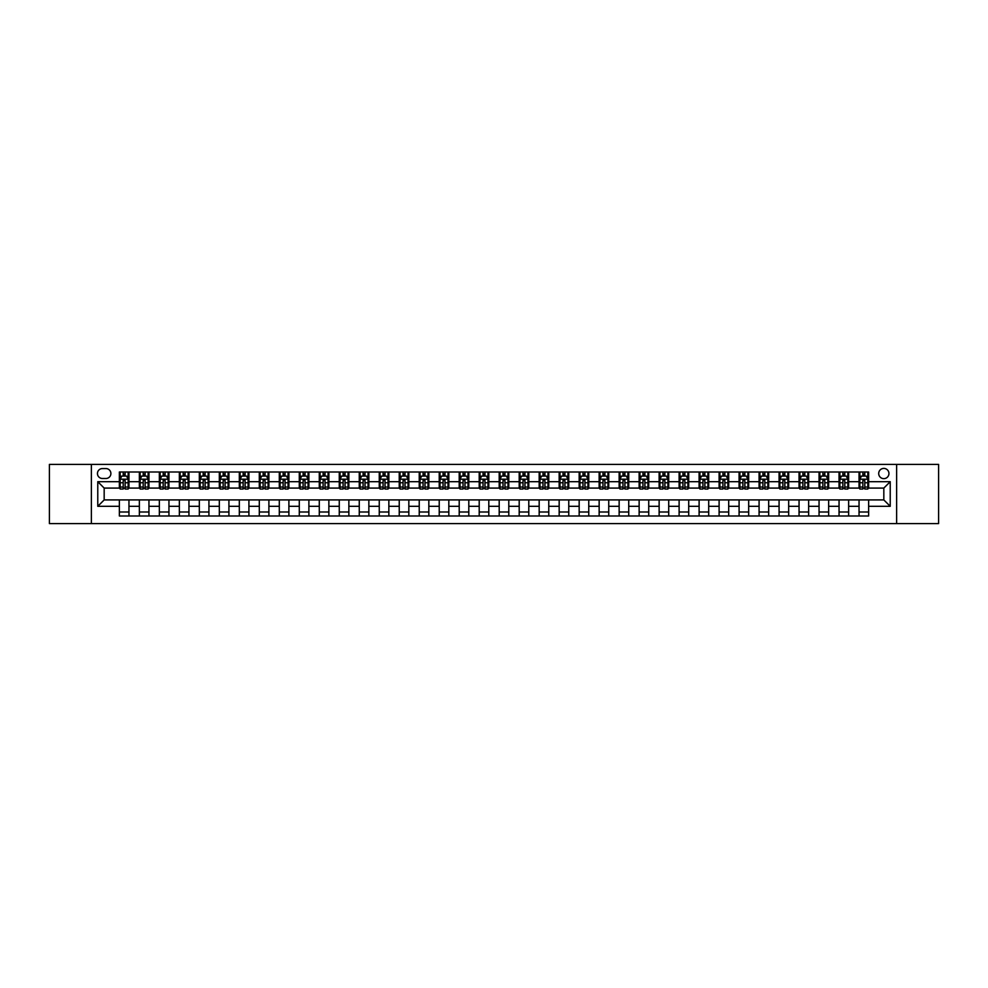 <?xml version="1.0" encoding="UTF-8"?>
<svg xmlns="http://www.w3.org/2000/svg" width="988" height="988" viewBox="0 0 988 988"><rect width="100%" height="100%" fill="white"/><g stroke="black" fill="none" stroke-linecap="round" stroke-linejoin="round"><path stroke-width="1.48" d="M883.828 468.411A5.113 5.113 0 0 0 878.703 473.524A5.113 5.113 0 0 0 883.828 478.649A5.113 5.113 0 0 0 888.941 473.524A5.113 5.113 0 0 0 883.828 468.411M896.622 523.591L938.6 523.591L938.6 464.409L896.622 464.409L896.622 523.591L91.378 523.591L91.378 464.409L49.4 464.409L49.4 523.591L91.378 523.591M102.419 478.488L105.938 478.488A4.952 4.952 0 0 0 110.891 473.524A4.952 4.952 0 0 0 105.938 468.571L102.419 468.571A4.952 4.952 0 0 0 97.454 473.524A4.952 4.952 0 0 0 102.419 478.488M896.622 464.409L91.378 464.409M119.363 506.313L97.775 506.313L97.775 481.687L119.363 481.687L119.363 488.084L104.172 488.084L104.172 499.916L119.363 499.916L119.363 515.995L868.637 515.995L868.637 499.916L883.828 499.916L883.828 488.084L868.637 488.084L868.637 481.687L890.225 481.687L890.225 506.313L868.637 506.313M868.637 481.687L868.637 472.005L119.363 472.005L119.363 481.687M859.041 472.005L859.041 488.084L859.832 488.084M862.87 488.084L864.796 488.084M867.835 488.084L868.637 488.084M859.041 488.084L847.84 488.084M839.047 472.005L839.047 488.084L839.849 488.084M842.888 488.084L844.802 488.084M839.047 488.084L827.845 488.084M819.052 472.005L819.052 488.084L819.855 488.084M822.893 488.084L824.807 488.084M819.052 488.084L807.863 488.084M799.057 472.005L799.057 488.084L799.86 488.084M802.898 488.084L804.825 488.084M799.057 488.084L787.868 488.084M779.075 472.005L779.075 488.084L779.865 488.084M782.916 488.084L784.83 488.084M779.075 488.084L767.874 488.084M759.08 472.005L759.08 488.084L759.883 488.084M762.921 488.084L764.836 488.084M759.08 488.084L747.891 488.084M739.086 472.005L739.086 488.084L739.889 488.084M742.927 488.084L744.853 488.084M739.086 488.084L727.897 488.084M719.103 472.005L719.103 488.084L719.894 488.084M722.932 488.084L724.859 488.084M719.103 488.084L707.902 488.084M699.109 472.005L699.109 488.084L699.912 488.084M702.95 488.084L704.864 488.084M699.109 488.084L687.907 488.084M679.114 472.005L679.114 488.084L679.917 488.084M682.955 488.084L684.869 488.084M679.114 488.084L667.925 488.084M659.132 472.005L659.132 488.084L659.922 488.084M662.96 488.084L664.887 488.084M659.132 488.084L647.93 488.084M639.137 472.005L639.137 488.084L639.94 488.084M642.978 488.084L644.892 488.084M639.137 488.084L627.936 488.084M619.143 472.005L619.143 488.084L619.945 488.084M622.983 488.084L624.898 488.084M619.143 488.084L607.953 488.084M599.148 472.005L599.148 488.084L599.951 488.084M602.989 488.084L604.915 488.084M599.148 488.084L587.959 488.084M579.166 472.005L579.166 488.084L579.956 488.084M582.994 488.084L584.921 488.084M579.166 488.084L567.964 488.084M559.171 472.005L559.171 488.084L559.974 488.084M563.012 488.084L564.926 488.084M559.171 488.084L547.982 488.084M539.176 472.005L539.176 488.084L539.979 488.084M543.017 488.084L544.931 488.084M539.176 488.084L527.987 488.084M519.194 472.005L519.194 488.084L519.984 488.084M523.023 488.084L524.949 488.084M519.194 488.084L507.993 488.084M499.199 472.005L499.199 488.084L500.002 488.084M503.04 488.084L504.954 488.084M499.199 488.084L487.998 488.084M479.205 472.005L479.205 488.084L480.007 488.084M483.046 488.084L484.96 488.084M479.205 488.084L468.016 488.084M459.21 472.005L459.21 488.084L460.013 488.084M463.051 488.084L464.978 488.084M459.21 488.084L448.021 488.084M439.228 472.005L439.228 488.084L440.018 488.084M443.069 488.084L444.983 488.084M439.228 488.084L428.026 488.084M419.233 472.005L419.233 488.084L420.036 488.084M423.074 488.084L424.988 488.084M419.233 488.084L408.044 488.084M399.238 472.005L399.238 488.084L400.041 488.084M403.079 488.084L405.006 488.084M399.238 488.084L388.049 488.084M379.256 472.005L379.256 488.084L380.047 488.084M383.085 488.084L385.011 488.084M379.256 488.084L368.055 488.084M359.262 472.005L359.262 488.084L360.064 488.084M363.102 488.084L365.017 488.084M359.262 488.084L348.06 488.084M339.267 472.005L339.267 488.084L340.07 488.084M343.108 488.084L345.022 488.084M339.267 488.084L328.078 488.084M319.285 472.005L319.285 488.084L320.075 488.084M323.113 488.084L325.04 488.084M319.285 488.084L308.083 488.084M299.29 472.005L299.29 488.084L300.093 488.084M303.131 488.084L305.045 488.084M299.29 488.084L288.088 488.084M279.295 472.005L279.295 488.084L280.098 488.084M283.136 488.084L285.05 488.084M279.295 488.084L268.106 488.084M259.301 472.005L259.301 488.084L260.103 488.084M263.141 488.084L265.068 488.084M259.301 488.084L248.112 488.084M239.318 472.005L239.318 488.084L240.109 488.084M243.147 488.084L245.073 488.084M239.318 488.084L228.117 488.084M219.324 472.005L219.324 488.084L220.126 488.084M223.165 488.084L225.079 488.084M219.324 488.084L208.135 488.084M199.329 472.005L199.329 488.084L200.132 488.084M203.17 488.084L205.084 488.084M199.329 488.084L188.14 488.084M179.347 472.005L179.347 488.084L180.137 488.084M183.175 488.084L185.102 488.084M179.347 488.084L168.145 488.084M159.352 472.005L159.352 488.084L160.155 488.084M163.193 488.084L165.107 488.084M159.352 488.084L148.151 488.084M139.357 472.005L139.357 488.084L140.16 488.084M143.198 488.084L145.113 488.084M139.357 488.084L128.168 488.084M119.363 488.084L120.166 488.084M123.204 488.084L125.13 488.084M119.363 499.916L128.959 499.916L128.959 515.995M868.637 499.916L128.959 499.916M128.959 472.005L128.959 488.084M119.363 476.006L120.166 476.006M123.204 476.006L125.13 476.006M128.168 476.006L128.959 476.006M119.363 511.994L128.959 511.994M139.357 499.916L139.357 515.995M148.953 472.005L148.953 488.084M139.357 476.006L140.16 476.006M143.198 476.006L145.113 476.006M148.151 476.006L148.953 476.006M148.953 499.916L148.953 515.995M139.357 511.994L148.953 511.994M159.352 499.916L159.352 515.995M168.948 499.916L168.948 515.995M159.352 511.994L168.948 511.994M168.948 472.005L168.948 488.084M159.352 476.006L160.155 476.006M163.193 476.006L165.107 476.006M168.145 476.006L168.948 476.006M179.347 499.916L179.347 515.995M188.943 499.916L188.943 515.995M179.347 511.994L188.943 511.994M188.943 472.005L188.943 488.084M179.347 476.006L180.137 476.006M183.175 476.006L185.102 476.006M188.14 476.006L188.943 476.006M199.329 499.916L199.329 515.995M208.925 499.916L208.925 515.995M199.329 511.994L208.925 511.994M208.925 472.005L208.925 488.084M199.329 476.006L200.132 476.006M203.17 476.006L205.084 476.006M208.135 476.006L208.925 476.006M219.324 499.916L219.324 515.995M228.92 499.916L228.92 515.995M219.324 511.994L228.92 511.994M228.92 472.005L228.92 488.084M219.324 476.006L220.126 476.006M223.165 476.006L225.079 476.006M228.117 476.006L228.92 476.006M239.318 499.916L239.318 515.995M248.914 499.916L248.914 515.995M239.318 511.994L248.914 511.994M248.914 472.005L248.914 488.084M239.318 476.006L240.109 476.006M243.147 476.006L245.073 476.006M248.112 476.006L248.914 476.006M259.301 499.916L259.301 515.995M268.897 499.916L268.897 515.995M259.301 511.994L268.897 511.994M268.897 472.005L268.897 488.084M259.301 476.006L260.103 476.006M263.141 476.006L265.068 476.006M268.106 476.006L268.897 476.006M279.295 499.916L279.295 515.995M288.891 499.916L288.891 515.995M279.295 511.994L288.891 511.994M288.891 472.005L288.891 488.084M279.295 476.006L280.098 476.006M283.136 476.006L285.05 476.006M288.088 476.006L288.891 476.006M299.29 499.916L299.29 515.995M308.886 499.916L308.886 515.995M299.29 511.994L308.886 511.994M308.886 472.005L308.886 488.084M299.29 476.006L300.093 476.006M303.131 476.006L305.045 476.006M308.083 476.006L308.886 476.006M319.285 499.916L319.285 515.995M328.868 499.916L328.868 515.995M319.285 511.994L328.868 511.994M328.868 472.005L328.868 488.084M319.285 476.006L320.075 476.006M323.113 476.006L325.04 476.006M328.078 476.006L328.868 476.006M339.267 499.916L339.267 515.995M348.863 499.916L348.863 515.995M339.267 511.994L348.863 511.994M348.863 472.005L348.863 488.084M339.267 476.006L340.07 476.006M343.108 476.006L345.022 476.006M348.06 476.006L348.863 476.006M359.262 499.916L359.262 515.995M368.857 499.916L368.857 515.995M359.262 511.994L368.857 511.994M368.857 472.005L368.857 488.084M359.262 476.006L360.064 476.006M363.102 476.006L365.017 476.006M368.055 476.006L368.857 476.006M379.256 499.916L379.256 515.995M388.852 499.916L388.852 515.995M379.256 511.994L388.852 511.994M388.852 472.005L388.852 488.084M379.256 476.006L380.047 476.006M383.085 476.006L385.011 476.006M388.049 476.006L388.852 476.006M399.238 499.916L399.238 515.995M408.834 499.916L408.834 515.995M399.238 511.994L408.834 511.994M408.834 472.005L408.834 488.084M399.238 476.006L400.041 476.006M403.079 476.006L405.006 476.006M408.044 476.006L408.834 476.006M419.233 499.916L419.233 515.995M428.829 499.916L428.829 515.995M419.233 511.994L428.829 511.994M428.829 472.005L428.829 488.084M419.233 476.006L420.036 476.006M423.074 476.006L424.988 476.006M428.026 476.006L428.829 476.006M439.228 499.916L439.228 515.995M448.824 499.916L448.824 515.995M439.228 511.994L448.824 511.994M448.824 472.005L448.824 488.084M439.228 476.006L440.018 476.006M443.069 476.006L444.983 476.006M448.021 476.006L448.824 476.006M459.21 499.916L459.21 515.995M468.806 499.916L468.806 515.995M459.21 511.994L468.806 511.994M468.806 472.005L468.806 488.084M459.21 476.006L460.013 476.006M463.051 476.006L464.978 476.006M468.016 476.006L468.806 476.006M479.205 499.916L479.205 515.995M488.801 499.916L488.801 515.995M479.205 511.994L488.801 511.994M488.801 472.005L488.801 488.084M479.205 476.006L480.007 476.006M483.046 476.006L484.96 476.006M487.998 476.006L488.801 476.006M499.199 499.916L499.199 515.995M508.795 499.916L508.795 515.995M499.199 511.994L508.795 511.994M508.795 472.005L508.795 488.084M499.199 476.006L500.002 476.006M503.04 476.006L504.954 476.006M507.993 476.006L508.795 476.006M519.194 499.916L519.194 515.995M528.79 499.916L528.79 515.995M519.194 511.994L528.79 511.994M528.79 472.005L528.79 488.084M519.194 476.006L519.984 476.006M523.023 476.006L524.949 476.006M527.987 476.006L528.79 476.006M539.176 499.916L539.176 515.995M548.772 499.916L548.772 515.995M539.176 511.994L548.772 511.994M548.772 472.005L548.772 488.084M539.176 476.006L539.979 476.006M543.017 476.006L544.931 476.006M547.982 476.006L548.772 476.006M559.171 499.916L559.171 515.995M568.767 499.916L568.767 515.995M559.171 511.994L568.767 511.994M568.767 472.005L568.767 488.084M559.171 476.006L559.974 476.006M563.012 476.006L564.926 476.006M567.964 476.006L568.767 476.006M579.166 499.916L579.166 515.995M588.762 499.916L588.762 515.995M579.166 511.994L588.762 511.994M588.762 472.005L588.762 488.084M579.166 476.006L579.956 476.006M582.994 476.006L584.921 476.006M587.959 476.006L588.762 476.006M599.148 499.916L599.148 515.995M608.744 499.916L608.744 515.995M599.148 511.994L608.744 511.994M608.744 472.005L608.744 488.084M599.148 476.006L599.951 476.006M602.989 476.006L604.915 476.006M607.953 476.006L608.744 476.006M619.143 499.916L619.143 515.995M628.739 499.916L628.739 515.995M619.143 511.994L628.739 511.994M628.739 472.005L628.739 488.084M619.143 476.006L619.945 476.006M622.983 476.006L624.898 476.006M627.936 476.006L628.739 476.006M639.137 499.916L639.137 515.995M648.733 499.916L648.733 515.995M639.137 511.994L648.733 511.994M648.733 472.005L648.733 488.084M639.137 476.006L639.94 476.006M642.978 476.006L644.892 476.006M647.93 476.006L648.733 476.006M659.132 499.916L659.132 515.995M668.715 499.916L668.715 515.995M659.132 511.994L668.715 511.994M668.715 472.005L668.715 488.084M659.132 476.006L659.922 476.006M662.96 476.006L664.887 476.006M667.925 476.006L668.715 476.006M679.114 499.916L679.114 515.995M688.71 499.916L688.71 515.995M679.114 511.994L688.71 511.994M688.71 472.005L688.71 488.084M679.114 476.006L679.917 476.006M682.955 476.006L684.869 476.006M687.907 476.006L688.71 476.006M699.109 499.916L699.109 515.995M708.705 499.916L708.705 515.995M699.109 511.994L708.705 511.994M708.705 472.005L708.705 488.084M699.109 476.006L699.912 476.006M702.95 476.006L704.864 476.006M707.902 476.006L708.705 476.006M719.103 499.916L719.103 515.995M728.699 499.916L728.699 515.995M719.103 511.994L728.699 511.994M728.699 472.005L728.699 488.084M719.103 476.006L719.894 476.006M722.932 476.006L724.859 476.006M727.897 476.006L728.699 476.006M739.086 499.916L739.086 515.995M748.682 499.916L748.682 515.995M739.086 511.994L748.682 511.994M748.682 472.005L748.682 488.084M739.086 476.006L739.889 476.006M742.927 476.006L744.853 476.006M747.891 476.006L748.682 476.006M759.08 499.916L759.08 515.995M768.676 499.916L768.676 515.995M759.08 511.994L768.676 511.994M768.676 472.005L768.676 488.084M759.08 476.006L759.883 476.006M762.921 476.006L764.836 476.006M767.874 476.006L768.676 476.006M779.075 499.916L779.075 515.995M788.671 499.916L788.671 515.995M779.075 511.994L788.671 511.994M788.671 472.005L788.671 488.084M779.075 476.006L779.865 476.006M782.916 476.006L784.83 476.006M787.868 476.006L788.671 476.006M799.057 499.916L799.057 515.995M808.653 499.916L808.653 515.995M799.057 511.994L808.653 511.994M808.653 472.005L808.653 488.084M799.057 476.006L799.86 476.006M802.898 476.006L804.825 476.006M807.863 476.006L808.653 476.006M819.052 499.916L819.052 515.995M828.648 499.916L828.648 515.995M819.052 511.994L828.648 511.994M828.648 472.005L828.648 488.084M819.052 476.006L819.855 476.006M822.893 476.006L824.807 476.006M827.845 476.006L828.648 476.006M839.047 499.916L839.047 515.995M848.643 499.916L848.643 515.995M839.047 511.994L848.643 511.994M848.643 472.005L848.643 488.084M839.047 476.006L839.849 476.006M842.888 476.006L844.802 476.006M847.84 476.006L848.643 476.006M859.041 499.916L859.041 515.995M859.041 511.994L868.637 511.994M859.041 476.006L859.832 476.006M862.87 476.006L864.796 476.006M867.835 476.006L868.637 476.006M104.172 488.084L97.775 481.687M104.172 499.916L97.775 506.313M890.225 481.687L883.828 488.084M890.225 506.313L883.828 499.916M125.13 474.092L123.204 474.092M128.168 487.035L125.13 487.035L125.13 489.048L128.168 489.048L128.168 479.291L126.563 476.093L121.771 476.093L120.166 479.291L120.166 489.048L123.204 489.048L123.204 487.035L120.166 487.035M120.166 479.291L120.166 472.005M128.168 479.291L128.168 472.005M123.204 476.093L123.204 472.005M125.13 472.005L125.13 476.093M125.13 487.035L125.13 480.489L123.204 480.489L123.204 487.035M145.113 474.092L143.198 474.092M148.151 487.035L145.113 487.035L145.113 489.048L148.151 489.048L148.151 479.291L146.557 476.093L141.753 476.093L140.16 479.291L140.16 489.048L143.198 489.048L143.198 487.035L140.16 487.035M140.16 479.291L140.16 472.005M148.151 479.291L148.151 472.005M143.198 476.093L143.198 472.005M145.113 472.005L145.113 476.093M145.113 487.035L145.113 480.489L143.198 480.489L143.198 487.035M165.107 474.092L163.193 474.092M168.145 487.035L165.107 487.035L165.107 489.048L168.145 489.048L168.145 479.291L166.552 476.093L161.748 476.093L160.155 479.291L160.155 489.048L163.193 489.048L163.193 487.035L160.155 487.035M160.155 479.291L160.155 472.005M168.145 479.291L168.145 472.005M163.193 476.093L163.193 472.005M165.107 472.005L165.107 476.093M165.107 487.035L165.107 480.489L163.193 480.489L163.193 487.035M185.102 474.092L183.175 474.092M188.14 487.035L185.102 487.035L185.102 489.048L188.14 489.048L188.14 479.291L186.534 476.093L181.743 476.093L180.137 479.291L180.137 489.048L183.175 489.048L183.175 487.035L180.137 487.035M180.137 479.291L180.137 472.005M188.14 479.291L188.14 472.005M183.175 476.093L183.175 472.005M185.102 472.005L185.102 476.093M185.102 487.035L185.102 480.489L183.175 480.489L183.175 487.035M205.084 474.092L203.17 474.092M208.135 487.035L205.084 487.035L205.084 489.048L208.135 489.048L208.135 479.291L206.529 476.093L201.737 476.093L200.132 479.291L200.132 489.048L203.17 489.048L203.17 487.035L200.132 487.035M200.132 479.291L200.132 472.005M208.135 479.291L208.135 472.005M203.17 476.093L203.17 472.005M205.084 472.005L205.084 476.093M205.084 487.035L205.084 480.489L203.17 480.489L203.17 487.035M225.079 474.092L223.165 474.092M228.117 487.035L225.079 487.035L225.079 489.048L228.117 489.048L228.117 479.291L226.524 476.093L221.72 476.093L220.126 479.291L220.126 489.048L223.165 489.048L223.165 487.035L220.126 487.035M220.126 479.291L220.126 472.005M228.117 479.291L228.117 472.005M223.165 476.093L223.165 472.005M225.079 472.005L225.079 476.093M225.079 487.035L225.079 480.489L223.165 480.489L223.165 487.035M245.073 474.092L243.147 474.092M248.112 487.035L245.073 487.035L245.073 489.048L248.112 489.048L248.112 479.291L246.506 476.093L241.714 476.093L240.109 479.291L240.109 489.048L243.147 489.048L243.147 487.035L240.109 487.035M240.109 479.291L240.109 472.005M248.112 479.291L248.112 472.005M243.147 476.093L243.147 472.005M245.073 472.005L245.073 476.093M245.073 487.035L245.073 480.489L243.147 480.489L243.147 487.035M265.068 474.092L263.141 474.092M268.106 487.035L265.068 487.035L265.068 489.048L268.106 489.048L268.106 479.291L266.501 476.093L261.709 476.093L260.103 479.291L260.103 489.048L263.141 489.048L263.141 487.035L260.103 487.035M260.103 479.291L260.103 472.005M268.106 479.291L268.106 472.005M263.141 476.093L263.141 472.005M265.068 472.005L265.068 476.093M265.068 487.035L265.068 480.489L263.141 480.489L263.141 487.035M285.05 474.092L283.136 474.092M288.088 487.035L285.05 487.035L285.05 489.048L288.088 489.048L288.088 479.291L286.495 476.093L281.691 476.093L280.098 479.291L280.098 489.048L283.136 489.048L283.136 487.035L280.098 487.035M280.098 479.291L280.098 472.005M288.088 479.291L288.088 472.005M283.136 476.093L283.136 472.005M285.05 472.005L285.05 476.093M285.05 487.035L285.05 480.489L283.136 480.489L283.136 487.035M305.045 474.092L303.131 474.092M308.083 487.035L305.045 487.035L305.045 489.048L308.083 489.048L308.083 479.291L306.49 476.093L301.686 476.093L300.093 479.291L300.093 489.048L303.131 489.048L303.131 487.035L300.093 487.035M300.093 479.291L300.093 472.005M308.083 479.291L308.083 472.005M303.131 476.093L303.131 472.005M305.045 472.005L305.045 476.093M305.045 487.035L305.045 480.489L303.131 480.489L303.131 487.035M325.04 474.092L323.113 474.092M328.078 487.035L325.04 487.035L325.04 489.048L328.078 489.048L328.078 479.291L326.472 476.093L321.68 476.093L320.075 479.291L320.075 489.048L323.113 489.048L323.113 487.035L320.075 487.035M320.075 479.291L320.075 472.005M328.078 479.291L328.078 472.005M323.113 476.093L323.113 472.005M325.04 472.005L325.04 476.093M325.04 487.035L325.04 480.489L323.113 480.489L323.113 487.035M345.022 474.092L343.108 474.092M348.06 487.035L345.022 487.035L345.022 489.048L348.06 489.048L348.06 479.291L346.467 476.093L341.663 476.093L340.07 479.291L340.07 489.048L343.108 489.048L343.108 487.035L340.07 487.035M340.07 479.291L340.07 472.005M348.06 479.291L348.06 472.005M343.108 476.093L343.108 472.005M345.022 472.005L345.022 476.093M345.022 487.035L345.022 480.489L343.108 480.489L343.108 487.035M365.017 474.092L363.102 474.092M368.055 487.035L365.017 487.035L365.017 489.048L368.055 489.048L368.055 479.291L366.462 476.093L361.657 476.093L360.064 479.291L360.064 489.048L363.102 489.048L363.102 487.035L360.064 487.035M360.064 479.291L360.064 472.005M368.055 479.291L368.055 472.005M363.102 476.093L363.102 472.005M365.017 472.005L365.017 476.093M365.017 487.035L365.017 480.489L363.102 480.489L363.102 487.035M385.011 474.092L383.085 474.092M388.049 487.035L385.011 487.035L385.011 489.048L388.049 489.048L388.049 479.291L386.444 476.093L381.652 476.093L380.047 479.291L380.047 489.048L383.085 489.048L383.085 487.035L380.047 487.035M380.047 479.291L380.047 472.005M388.049 479.291L388.049 472.005M383.085 476.093L383.085 472.005M385.011 472.005L385.011 476.093M385.011 487.035L385.011 480.489L383.085 480.489L383.085 487.035M405.006 474.092L403.079 474.092M408.044 487.035L405.006 487.035L405.006 489.048L408.044 489.048L408.044 479.291L406.439 476.093L401.647 476.093L400.041 479.291L400.041 489.048L403.079 489.048L403.079 487.035L400.041 487.035M400.041 479.291L400.041 472.005M408.044 479.291L408.044 472.005M403.079 476.093L403.079 472.005M405.006 472.005L405.006 476.093M405.006 487.035L405.006 480.489L403.079 480.489L403.079 487.035M424.988 474.092L423.074 474.092M428.026 487.035L424.988 487.035L424.988 489.048L428.026 489.048L428.026 479.291L426.433 476.093L421.629 476.093L420.036 479.291L420.036 489.048L423.074 489.048L423.074 487.035L420.036 487.035M420.036 479.291L420.036 472.005M428.026 479.291L428.026 472.005M423.074 476.093L423.074 472.005M424.988 472.005L424.988 476.093M424.988 487.035L424.988 480.489L423.074 480.489L423.074 487.035M444.983 474.092L443.069 474.092M448.021 487.035L444.983 487.035L444.983 489.048L448.021 489.048L448.021 479.291L446.415 476.093L441.624 476.093L440.018 479.291L440.018 489.048L443.069 489.048L443.069 487.035L440.018 487.035M440.018 479.291L440.018 472.005M448.021 479.291L448.021 472.005M443.069 476.093L443.069 472.005M444.983 472.005L444.983 476.093M444.983 487.035L444.983 480.489L443.069 480.489L443.069 487.035M464.978 474.092L463.051 474.092M468.016 487.035L464.978 487.035L464.978 489.048L468.016 489.048L468.016 479.291L466.41 476.093L461.618 476.093L460.013 479.291L460.013 489.048L463.051 489.048L463.051 487.035L460.013 487.035M460.013 479.291L460.013 472.005M468.016 479.291L468.016 472.005M463.051 476.093L463.051 472.005M464.978 472.005L464.978 476.093M464.978 487.035L464.978 480.489L463.051 480.489L463.051 487.035M484.96 474.092L483.046 474.092M487.998 487.035L484.96 487.035L484.96 489.048L487.998 489.048L487.998 479.291L486.405 476.093L481.601 476.093L480.007 479.291L480.007 489.048L483.046 489.048L483.046 487.035L480.007 487.035M480.007 479.291L480.007 472.005M487.998 479.291L487.998 472.005M483.046 476.093L483.046 472.005M484.96 472.005L484.96 476.093M484.96 487.035L484.96 480.489L483.046 480.489L483.046 487.035M504.954 474.092L503.04 474.092M507.993 487.035L504.954 487.035L504.954 489.048L507.993 489.048L507.993 479.291L506.399 476.093L501.595 476.093L500.002 479.291L500.002 489.048L503.04 489.048L503.04 487.035L500.002 487.035M500.002 479.291L500.002 472.005M507.993 479.291L507.993 472.005M503.04 476.093L503.04 472.005M504.954 472.005L504.954 476.093M504.954 487.035L504.954 480.489L503.04 480.489L503.04 487.035M524.949 474.092L523.023 474.092M527.987 487.035L524.949 487.035L524.949 489.048L527.987 489.048L527.987 479.291L526.382 476.093L521.59 476.093L519.984 479.291L519.984 489.048L523.023 489.048L523.023 487.035L519.984 487.035M519.984 479.291L519.984 472.005M527.987 479.291L527.987 472.005M523.023 476.093L523.023 472.005M524.949 472.005L524.949 476.093M524.949 487.035L524.949 480.489L523.023 480.489L523.023 487.035M544.931 474.092L543.017 474.092M547.982 487.035L544.931 487.035L544.931 489.048L547.982 489.048L547.982 479.291L546.376 476.093L541.585 476.093L539.979 479.291L539.979 489.048L543.017 489.048L543.017 487.035L539.979 487.035M539.979 479.291L539.979 472.005M547.982 479.291L547.982 472.005M543.017 476.093L543.017 472.005M544.931 472.005L544.931 476.093M544.931 487.035L544.931 480.489L543.017 480.489L543.017 487.035M564.926 474.092L563.012 474.092M567.964 487.035L564.926 487.035L564.926 489.048L567.964 489.048L567.964 479.291L566.371 476.093L561.567 476.093L559.974 479.291L559.974 489.048L563.012 489.048L563.012 487.035L559.974 487.035M559.974 479.291L559.974 472.005M567.964 479.291L567.964 472.005M563.012 476.093L563.012 472.005M564.926 472.005L564.926 476.093M564.926 487.035L564.926 480.489L563.012 480.489L563.012 487.035M584.921 474.092L582.994 474.092M587.959 487.035L584.921 487.035L584.921 489.048L587.959 489.048L587.959 479.291L586.353 476.093L581.562 476.093L579.956 479.291L579.956 489.048L582.994 489.048L582.994 487.035L579.956 487.035M579.956 479.291L579.956 472.005M587.959 479.291L587.959 472.005M582.994 476.093L582.994 472.005M584.921 472.005L584.921 476.093M584.921 487.035L584.921 480.489L582.994 480.489L582.994 487.035M604.915 474.092L602.989 474.092M607.953 487.035L604.915 487.035L604.915 489.048L607.953 489.048L607.953 479.291L606.348 476.093L601.556 476.093L599.951 479.291L599.951 489.048L602.989 489.048L602.989 487.035L599.951 487.035M599.951 479.291L599.951 472.005M607.953 479.291L607.953 472.005M602.989 476.093L602.989 472.005M604.915 472.005L604.915 476.093M604.915 487.035L604.915 480.489L602.989 480.489L602.989 487.035M624.898 474.092L622.983 474.092M627.936 487.035L624.898 487.035L624.898 489.048L627.936 489.048L627.936 479.291L626.343 476.093L621.538 476.093L619.945 479.291L619.945 489.048L622.983 489.048L622.983 487.035L619.945 487.035M619.945 479.291L619.945 472.005M627.936 479.291L627.936 472.005M622.983 476.093L622.983 472.005M624.898 472.005L624.898 476.093M624.898 487.035L624.898 480.489L622.983 480.489L622.983 487.035M644.892 474.092L642.978 474.092M647.93 487.035L644.892 487.035L644.892 489.048L647.93 489.048L647.93 479.291L646.337 476.093L641.533 476.093L639.94 479.291L639.94 489.048L642.978 489.048L642.978 487.035L639.94 487.035M639.94 479.291L639.94 472.005M647.93 479.291L647.93 472.005M642.978 476.093L642.978 472.005M644.892 472.005L644.892 476.093M644.892 487.035L644.892 480.489L642.978 480.489L642.978 487.035M664.887 474.092L662.96 474.092M667.925 487.035L664.887 487.035L664.887 489.048L667.925 489.048L667.925 479.291L666.32 476.093L661.528 476.093L659.922 479.291L659.922 489.048L662.96 489.048L662.96 487.035L659.922 487.035M659.922 479.291L659.922 472.005M667.925 479.291L667.925 472.005M662.96 476.093L662.96 472.005M664.887 472.005L664.887 476.093M664.887 487.035L664.887 480.489L662.96 480.489L662.96 487.035M684.869 474.092L682.955 474.092M687.907 487.035L684.869 487.035L684.869 489.048L687.907 489.048L687.907 479.291L686.314 476.093L681.51 476.093L679.917 479.291L679.917 489.048L682.955 489.048L682.955 487.035L679.917 487.035M679.917 479.291L679.917 472.005M687.907 479.291L687.907 472.005M682.955 476.093L682.955 472.005M684.869 472.005L684.869 476.093M684.869 487.035L684.869 480.489L682.955 480.489L682.955 487.035M704.864 474.092L702.95 474.092M707.902 487.035L704.864 487.035L704.864 489.048L707.902 489.048L707.902 479.291L706.309 476.093L701.505 476.093L699.912 479.291L699.912 489.048L702.95 489.048L702.95 487.035L699.912 487.035M699.912 479.291L699.912 472.005M707.902 479.291L707.902 472.005M702.95 476.093L702.95 472.005M704.864 472.005L704.864 476.093M704.864 487.035L704.864 480.489L702.95 480.489L702.95 487.035M724.859 474.092L722.932 474.092M727.897 487.035L724.859 487.035L724.859 489.048L727.897 489.048L727.897 479.291L726.291 476.093L721.499 476.093L719.894 479.291L719.894 489.048L722.932 489.048L722.932 487.035L719.894 487.035M719.894 479.291L719.894 472.005M727.897 479.291L727.897 472.005M722.932 476.093L722.932 472.005M724.859 472.005L724.859 476.093M724.859 487.035L724.859 480.489L722.932 480.489L722.932 487.035M744.853 474.092L742.927 474.092M747.891 487.035L744.853 487.035L744.853 489.048L747.891 489.048L747.891 479.291L746.286 476.093L741.494 476.093L739.889 479.291L739.889 489.048L742.927 489.048L742.927 487.035L739.889 487.035M739.889 479.291L739.889 472.005M747.891 479.291L747.891 472.005M742.927 476.093L742.927 472.005M744.853 472.005L744.853 476.093M744.853 487.035L744.853 480.489L742.927 480.489L742.927 487.035M764.836 474.092L762.921 474.092M767.874 487.035L764.836 487.035L764.836 489.048L767.874 489.048L767.874 479.291L766.28 476.093L761.476 476.093L759.883 479.291L759.883 489.048L762.921 489.048L762.921 487.035L759.883 487.035M759.883 479.291L759.883 472.005M767.874 479.291L767.874 472.005M762.921 476.093L762.921 472.005M764.836 472.005L764.836 476.093M764.836 487.035L764.836 480.489L762.921 480.489L762.921 487.035M784.83 474.092L782.916 474.092M787.868 487.035L784.83 487.035L784.83 489.048L787.868 489.048L787.868 479.291L786.263 476.093L781.471 476.093L779.865 479.291L779.865 489.048L782.916 489.048L782.916 487.035L779.865 487.035M779.865 479.291L779.865 472.005M787.868 479.291L787.868 472.005M782.916 476.093L782.916 472.005M784.83 472.005L784.83 476.093M784.83 487.035L784.83 480.489L782.916 480.489L782.916 487.035M804.825 474.092L802.898 474.092M807.863 487.035L804.825 487.035L804.825 489.048L807.863 489.048L807.863 479.291L806.257 476.093L801.466 476.093L799.86 479.291L799.86 489.048L802.898 489.048L802.898 487.035L799.86 487.035M799.86 479.291L799.86 472.005M807.863 479.291L807.863 472.005M802.898 476.093L802.898 472.005M804.825 472.005L804.825 476.093M804.825 487.035L804.825 480.489L802.898 480.489L802.898 487.035M824.807 474.092L822.893 474.092M827.845 487.035L824.807 487.035L824.807 489.048L827.845 489.048L827.845 479.291L826.252 476.093L821.448 476.093L819.855 479.291L819.855 489.048L822.893 489.048L822.893 487.035L819.855 487.035M819.855 479.291L819.855 472.005M827.845 479.291L827.845 472.005M822.893 476.093L822.893 472.005M824.807 472.005L824.807 476.093M824.807 487.035L824.807 480.489L822.893 480.489L822.893 487.035M844.802 474.092L842.888 474.092M847.84 487.035L844.802 487.035L844.802 489.048L847.84 489.048L847.84 479.291L846.247 476.093L841.443 476.093L839.849 479.291L839.849 489.048L842.888 489.048L842.888 487.035L839.849 487.035M839.849 479.291L839.849 472.005M847.84 479.291L847.84 472.005M842.888 476.093L842.888 472.005M844.802 472.005L844.802 476.093M844.802 487.035L844.802 480.489L842.888 480.489L842.888 487.035M864.796 474.092L862.87 474.092M867.835 487.035L864.796 487.035L864.796 489.048L867.835 489.048L867.835 479.291L866.229 476.093L861.437 476.093L859.832 479.291L859.832 489.048L862.87 489.048L862.87 487.035L859.832 487.035M859.832 479.291L859.832 472.005M867.835 479.291L867.835 472.005M862.87 476.093L862.87 472.005M864.796 472.005L864.796 476.093M864.796 487.035L864.796 480.489L862.87 480.489L862.87 487.035M139.357 506.313L128.959 506.313M139.357 481.687L128.959 481.687M159.352 481.687L148.953 481.687M159.352 506.313L148.953 506.313M179.347 481.687L168.948 481.687M179.347 506.313L168.948 506.313M199.329 481.687L188.943 481.687M199.329 506.313L188.943 506.313M219.324 481.687L208.925 481.687M219.324 506.313L208.925 506.313M239.318 481.687L228.92 481.687M239.318 506.313L228.92 506.313M259.301 481.687L248.914 481.687M259.301 506.313L248.914 506.313M279.295 481.687L268.897 481.687M279.295 506.313L268.897 506.313M299.29 481.687L288.891 481.687M299.29 506.313L288.891 506.313M319.285 481.687L308.886 481.687M319.285 506.313L308.886 506.313M339.267 481.687L328.868 481.687M339.267 506.313L328.868 506.313M359.262 481.687L348.863 481.687M359.262 506.313L348.863 506.313M379.256 481.687L368.857 481.687M379.256 506.313L368.857 506.313M399.238 481.687L388.852 481.687M399.238 506.313L388.852 506.313M419.233 481.687L408.834 481.687M419.233 506.313L408.834 506.313M439.228 481.687L428.829 481.687M439.228 506.313L428.829 506.313M459.21 481.687L448.824 481.687M459.21 506.313L448.824 506.313M479.205 481.687L468.806 481.687M479.205 506.313L468.806 506.313M499.199 481.687L488.801 481.687M499.199 506.313L488.801 506.313M519.194 481.687L508.795 481.687M519.194 506.313L508.795 506.313M539.176 481.687L528.79 481.687M539.176 506.313L528.79 506.313M559.171 481.687L548.772 481.687M559.171 506.313L548.772 506.313M579.166 481.687L568.767 481.687M579.166 506.313L568.767 506.313M599.148 481.687L588.762 481.687M599.148 506.313L588.762 506.313M619.143 481.687L608.744 481.687M619.143 506.313L608.744 506.313M639.137 481.687L628.739 481.687M639.137 506.313L628.739 506.313M659.132 481.687L648.733 481.687M659.132 506.313L648.733 506.313M679.114 481.687L668.715 481.687M679.114 506.313L668.715 506.313M699.109 481.687L688.71 481.687M699.109 506.313L688.71 506.313M719.103 481.687L708.705 481.687M719.103 506.313L708.705 506.313M739.086 481.687L728.699 481.687M739.086 506.313L728.699 506.313M759.08 481.687L748.682 481.687M759.08 506.313L748.682 506.313M779.075 481.687L768.676 481.687M779.075 506.313L768.676 506.313M799.057 481.687L788.671 481.687M799.057 506.313L788.671 506.313M819.052 481.687L808.653 481.687M819.052 506.313L808.653 506.313M839.047 481.687L828.648 481.687M839.047 506.313L828.648 506.313M859.041 481.687L848.643 481.687M859.041 506.313L848.643 506.313M128.119 479.205L120.203 479.205M120.166 476.278L121.672 476.278M126.662 476.278L128.168 476.278M123.204 482.749L120.166 482.749M128.168 482.749L125.13 482.749M125.13 475.105L123.204 475.105M148.114 479.205L140.197 479.205M140.16 476.278L141.667 476.278M146.656 476.278L148.151 476.278M143.198 482.749L140.16 482.749M148.151 482.749L145.113 482.749M145.113 475.105L143.198 475.105M168.108 479.205L160.192 479.205M160.155 476.278L161.649 476.278M166.639 476.278L168.145 476.278M163.193 482.749L160.155 482.749M168.145 482.749L165.107 482.749M165.107 475.105L163.193 475.105M188.103 479.205L180.187 479.205M180.137 476.278L181.644 476.278M186.633 476.278L188.14 476.278M183.175 482.749L180.137 482.749M188.14 482.749L185.102 482.749M185.102 475.105L183.175 475.105M208.085 479.205L200.169 479.205M200.132 476.278L201.638 476.278M206.628 476.278L208.135 476.278M203.17 482.749L200.132 482.749M208.135 482.749L205.084 482.749M205.084 475.105L203.17 475.105M228.08 479.205L220.163 479.205M220.126 476.278L221.621 476.278M226.61 476.278L228.117 476.278M223.165 482.749L220.126 482.749M228.117 482.749L225.079 482.749M225.079 475.105L223.165 475.105M248.074 479.205L240.158 479.205M240.109 476.278L241.615 476.278M246.605 476.278L248.112 476.278M243.147 482.749L240.109 482.749M248.112 482.749L245.073 482.749M245.073 475.105L243.147 475.105M268.057 479.205L260.14 479.205M260.103 476.278L261.61 476.278M266.599 476.278L268.106 476.278M263.141 482.749L260.103 482.749M268.106 482.749L265.068 482.749M265.068 475.105L263.141 475.105M288.051 479.205L280.135 479.205M280.098 476.278L281.605 476.278M286.594 476.278L288.088 476.278M283.136 482.749L280.098 482.749M288.088 482.749L285.05 482.749M285.05 475.105L283.136 475.105M308.046 479.205L300.13 479.205M300.093 476.278L301.587 476.278M306.576 476.278L308.083 476.278M303.131 482.749L300.093 482.749M308.083 482.749L305.045 482.749M305.045 475.105L303.131 475.105M328.041 479.205L320.124 479.205M320.075 476.278L321.582 476.278M326.571 476.278L328.078 476.278M323.113 482.749L320.075 482.749M328.078 482.749L325.04 482.749M325.04 475.105L323.113 475.105M348.023 479.205L340.107 479.205M340.07 476.278L341.576 476.278M346.566 476.278L348.06 476.278M343.108 482.749L340.07 482.749M348.06 482.749L345.022 482.749M345.022 475.105L343.108 475.105M368.018 479.205L360.101 479.205M360.064 476.278L361.559 476.278M366.548 476.278L368.055 476.278M363.102 482.749L360.064 482.749M368.055 482.749L365.017 482.749M365.017 475.105L363.102 475.105M388.012 479.205L380.096 479.205M380.047 476.278L381.553 476.278M386.543 476.278L388.049 476.278M383.085 482.749L380.047 482.749M388.049 482.749L385.011 482.749M385.011 475.105L383.085 475.105M407.995 479.205L400.078 479.205M400.041 476.278L401.548 476.278M406.537 476.278L408.044 476.278M403.079 482.749L400.041 482.749M408.044 482.749L405.006 482.749M405.006 475.105L403.079 475.105M427.989 479.205L420.073 479.205M420.036 476.278L421.543 476.278M426.532 476.278L428.026 476.278M423.074 482.749L420.036 482.749M428.026 482.749L424.988 482.749M424.988 475.105L423.074 475.105M447.984 479.205L440.068 479.205M440.018 476.278L441.525 476.278M446.514 476.278L448.021 476.278M443.069 482.749L440.018 482.749M448.021 482.749L444.983 482.749M444.983 475.105L443.069 475.105M467.966 479.205L460.05 479.205M460.013 476.278L461.52 476.278M466.509 476.278L468.016 476.278M463.051 482.749L460.013 482.749M468.016 482.749L464.978 482.749M464.978 475.105L463.051 475.105M487.961 479.205L480.045 479.205M480.007 476.278L481.514 476.278M486.504 476.278L487.998 476.278M483.046 482.749L480.007 482.749M487.998 482.749L484.96 482.749M484.96 475.105L483.046 475.105M507.956 479.205L500.039 479.205M500.002 476.278L501.496 476.278M506.486 476.278L507.993 476.278M503.04 482.749L500.002 482.749M507.993 482.749L504.954 482.749M504.954 475.105L503.04 475.105M527.95 479.205L520.034 479.205M519.984 476.278L521.491 476.278M526.481 476.278L527.987 476.278M523.023 482.749L519.984 482.749M527.987 482.749L524.949 482.749M524.949 475.105L523.023 475.105M547.932 479.205L540.016 479.205M539.979 476.278L541.486 476.278M546.475 476.278L547.982 476.278M543.017 482.749L539.979 482.749M547.982 482.749L544.931 482.749M544.931 475.105L543.017 475.105M567.927 479.205L560.011 479.205M559.974 476.278L561.468 476.278M566.457 476.278L567.964 476.278M563.012 482.749L559.974 482.749M567.964 482.749L564.926 482.749M564.926 475.105L563.012 475.105M587.922 479.205L580.005 479.205M579.956 476.278L581.463 476.278M586.452 476.278L587.959 476.278M582.994 482.749L579.956 482.749M587.959 482.749L584.921 482.749M584.921 475.105L582.994 475.105M607.904 479.205L599.988 479.205M599.951 476.278L601.457 476.278M606.447 476.278L607.953 476.278M602.989 482.749L599.951 482.749M607.953 482.749L604.915 482.749M604.915 475.105L602.989 475.105M627.899 479.205L619.982 479.205M619.945 476.278L621.452 476.278M626.441 476.278L627.936 476.278M622.983 482.749L619.945 482.749M627.936 482.749L624.898 482.749M624.898 475.105L622.983 475.105M647.893 479.205L639.977 479.205M639.94 476.278L641.434 476.278M646.424 476.278L647.93 476.278M642.978 482.749L639.94 482.749M647.93 482.749L644.892 482.749M644.892 475.105L642.978 475.105M667.876 479.205L659.959 479.205M659.922 476.278L661.429 476.278M666.418 476.278L667.925 476.278M662.96 482.749L659.922 482.749M667.925 482.749L664.887 482.749M664.887 475.105L662.96 475.105M687.87 479.205L679.954 479.205M679.917 476.278L681.424 476.278M686.413 476.278L687.907 476.278M682.955 482.749L679.917 482.749M687.907 482.749L684.869 482.749M684.869 475.105L682.955 475.105M707.865 479.205L699.949 479.205M699.912 476.278L701.406 476.278M706.395 476.278L707.902 476.278M702.95 482.749L699.912 482.749M707.902 482.749L704.864 482.749M704.864 475.105L702.95 475.105M727.86 479.205L719.943 479.205M719.894 476.278L721.401 476.278M726.39 476.278L727.897 476.278M722.932 482.749L719.894 482.749M727.897 482.749L724.859 482.749M724.859 475.105L722.932 475.105M747.842 479.205L739.926 479.205M739.889 476.278L741.395 476.278M746.385 476.278L747.891 476.278M742.927 482.749L739.889 482.749M747.891 482.749L744.853 482.749M744.853 475.105L742.927 475.105M767.837 479.205L759.92 479.205M759.883 476.278L761.39 476.278M766.379 476.278L767.874 476.278M762.921 482.749L759.883 482.749M767.874 482.749L764.836 482.749M764.836 475.105L762.921 475.105M787.831 479.205L779.915 479.205M779.865 476.278L781.372 476.278M786.362 476.278L787.868 476.278M782.916 482.749L779.865 482.749M787.868 482.749L784.83 482.749M784.83 475.105L782.916 475.105M807.814 479.205L799.897 479.205M799.86 476.278L801.367 476.278M806.356 476.278L807.863 476.278M802.898 482.749L799.86 482.749M807.863 482.749L804.825 482.749M804.825 475.105L802.898 475.105M827.808 479.205L819.892 479.205M819.855 476.278L821.361 476.278M826.351 476.278L827.845 476.278M822.893 482.749L819.855 482.749M827.845 482.749L824.807 482.749M824.807 475.105L822.893 475.105M847.803 479.205L839.886 479.205M839.849 476.278L841.344 476.278M846.333 476.278L847.84 476.278M842.888 482.749L839.849 482.749M847.84 482.749L844.802 482.749M844.802 475.105L842.888 475.105M867.797 479.205L859.881 479.205M859.832 476.278L861.338 476.278M866.328 476.278L867.835 476.278M862.87 482.749L859.832 482.749M867.835 482.749L864.796 482.749M864.796 475.105L862.87 475.105"/></g></svg>
